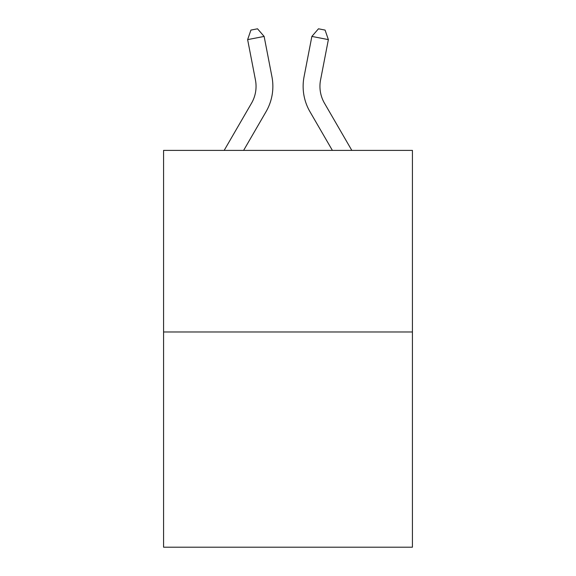 <?xml version="1.0" encoding="UTF-8"?>
<svg xmlns="http://www.w3.org/2000/svg" width="576" height="576" viewBox="0 0 576 576"><rect width="100%" height="100%" fill="white"/><g stroke="black" fill="none" stroke-linecap="round" stroke-linejoin="round"><path stroke-width="0.86" d="M412.423 331.978L412.423 150.386L163.577 150.386L163.577 547.2L412.423 547.2L412.423 331.978L163.577 331.978M224.179 150.386L251.518 103.219A33.631 33.631 0 0 0 255.442 79.963L247.63 39.622L250.92 30.082L257.522 28.8L264.132 36.425L271.944 76.766A50.443 50.443 179.6 0 1 266.069 111.65L243.619 150.386M351.821 150.386L324.482 103.219A33.631 33.631 0 0 1 320.558 79.963L328.37 39.622L311.868 36.425L304.056 76.766A50.443 50.443 -179.6 0 0 309.931 111.65L332.381 150.386M251.518 103.219A33.631 33.631 -0.4 0 0 255.442 79.963A33.631 33.631 -0.4 0 1 251.518 103.219A33.631 33.631 -0.4 0 0 255.442 79.963A33.631 33.631 -0.4 0 1 251.518 103.219A33.631 33.631 -0.4 0 0 255.442 79.963A33.631 33.631 -0.4 0 1 251.518 103.219A33.631 33.631 -0.4 0 0 255.442 79.963A33.631 33.631 -0.4 0 1 251.518 103.219A33.631 33.631 -0.4 0 0 255.442 79.963A33.631 33.631 -0.4 0 1 251.518 103.219A33.631 33.631 -0.4 0 0 255.442 79.963A33.631 33.631 -0.4 0 1 251.518 103.219A33.631 33.631 -0.4 0 0 255.442 79.963A33.631 33.631 -0.4 0 1 251.518 103.219A33.631 33.631 -0.4 0 0 255.442 79.963A33.631 33.631 -0.4 0 1 251.518 103.219A33.631 33.631 -0.4 0 0 255.442 79.963A33.631 33.631 -0.4 0 1 251.518 103.219A33.631 33.631 -0.4 0 0 255.442 79.963A33.631 33.631 -0.4 0 1 251.518 103.219A33.631 33.631 -0.4 0 0 255.442 79.963A33.631 33.631 -0.4 0 1 251.518 103.219A33.631 33.631 -0.4 0 0 255.442 79.963A33.631 33.631 -0.4 0 1 251.518 103.219M324.482 103.219A33.631 33.631 0.4 0 1 320.558 79.963A33.631 33.631 0.4 0 0 324.482 103.219A33.631 33.631 0.4 0 1 320.558 79.963A33.631 33.631 0.4 0 0 324.482 103.219A33.631 33.631 0.4 0 1 320.558 79.963A33.631 33.631 0.4 0 0 324.482 103.219A33.631 33.631 0.4 0 1 320.558 79.963A33.631 33.631 0.4 0 0 324.482 103.219A33.631 33.631 0.4 0 1 320.558 79.963A33.631 33.631 0.4 0 0 324.482 103.219A33.631 33.631 0.4 0 1 320.558 79.963A33.631 33.631 0.4 0 0 324.482 103.219A33.631 33.631 0.4 0 1 320.558 79.963A33.631 33.631 0.4 0 0 324.482 103.219A33.631 33.631 0.4 0 1 320.558 79.963A33.631 33.631 0.4 0 0 324.482 103.219A33.631 33.631 0.4 0 1 320.558 79.963A33.631 33.631 0.4 0 0 324.482 103.219A33.631 33.631 0.4 0 1 320.558 79.963A33.631 33.631 0.4 0 0 324.482 103.219A33.631 33.631 0.4 0 1 320.558 79.963A33.631 33.631 0.4 0 0 324.482 103.219A33.631 33.631 0.4 0 1 320.558 79.963A33.631 33.631 0.4 0 0 324.482 103.219M264.132 36.425L247.63 39.622M311.868 36.425L318.478 28.8L325.08 30.082L328.37 39.622"/></g></svg>
